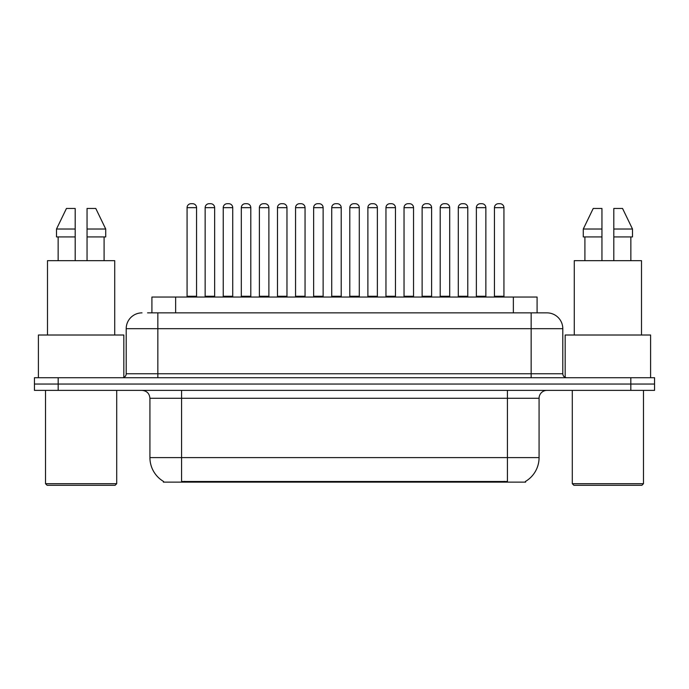 <?xml version="1.0" encoding="UTF-8"?>
<svg xmlns="http://www.w3.org/2000/svg" width="689" height="689" viewBox="0 0 689 689"><rect width="100%" height="100%" fill="white"/><g stroke="black" fill="none" stroke-linecap="round" stroke-linejoin="round"><path stroke-width="1.03" d="M151.916 312.866L151.916 297.045L537.084 297.045L537.084 312.866M525.629 481.344L525.629 482.128L163.371 482.128L163.371 481.344M163.612 481.49A27.681 27.681 0 0 1 149.926 457.608L181.569 457.608L181.569 481.49L507.431 481.49L507.431 457.608L539.074 457.608L539.074 398.285A7.906 7.906 0 0 1 546.98 390.379M149.926 457.608L149.926 398.285C149.461 393.479 146.826 390.844 142.02 390.379M525.388 481.49A27.681 27.681 0 0 0 539.074 457.608M58.177 377.718L654.55 377.718L654.55 384.049L34.45 384.049L34.45 390.379L58.177 390.379L58.177 384.049L34.45 384.049L34.45 377.718L58.177 377.718L58.177 384.049L654.55 384.049L654.55 390.379L58.177 390.379M147.92 312.866L546.739 312.866M147.558 312.866L157.841 312.866L157.841 328.679L126.199 328.679L126.199 373.765A3.953 3.953 0 0 1 122.246 377.718M142.02 312.866A15.821 15.821 0 0 0 126.199 328.679M546.98 312.866A15.821 15.821 0 0 1 562.801 328.679L562.801 373.765C563.034 376.168 564.351 377.486 566.754 377.718M485.857 207.665L476.366 207.665A3.953 3.953 0 0 1 480.319 203.711L481.904 203.711A3.953 3.953 0 0 1 485.857 207.665L485.857 296.253A0.792 0.792 0 0 0 486.649 297.045M476.366 207.665L476.366 296.253A0.792 0.792 0 0 1 475.574 297.045M494.444 207.665A3.953 3.953 0 0 1 498.405 203.711L499.981 203.711A3.953 3.953 0 0 1 503.935 207.665L494.444 207.665L494.444 296.253A0.792 0.792 0 0 1 493.66 297.045M503.935 207.665L503.935 296.253A0.792 0.792 0 0 0 504.727 297.045M499.981 203.711L498.405 203.711M480.319 203.711L481.904 203.711L480.319 203.711M449.693 207.665L440.202 207.665A3.953 3.953 0 0 1 444.155 203.711L445.74 203.711A3.953 3.953 0 0 1 449.693 207.665L449.693 296.253A0.792 0.792 0 0 0 450.485 297.045M449.693 296.253L440.202 296.253L440.202 207.665L440.202 296.253A0.792 0.792 0 0 1 439.41 297.045M413.538 207.665L404.038 207.665A3.953 3.953 0 0 1 408 203.711L409.576 203.711A3.953 3.953 0 0 1 413.538 207.665L413.538 296.253A0.792 0.792 0 0 0 414.322 297.045M404.038 207.665L404.038 296.253A0.792 0.792 0 0 1 403.254 297.045M377.374 207.665L367.883 207.665A3.953 3.953 0 0 1 371.836 203.711L373.421 203.711A3.953 3.953 0 0 1 377.374 207.665L377.374 296.253A0.792 0.792 0 0 0 378.166 297.045M377.374 296.253L367.883 296.253L367.883 207.665L367.883 296.253A0.792 0.792 0 0 1 367.091 297.045M341.21 207.665L331.719 207.665A3.953 3.953 0 0 1 335.672 203.711L337.257 203.711A3.953 3.953 0 0 1 341.21 207.665L341.21 296.253A0.792 0.792 0 0 0 342.002 297.045M341.21 296.253L331.719 296.253L331.719 207.665L331.719 296.253A0.792 0.792 0 0 1 330.927 297.045M458.288 207.665A3.953 3.953 0 0 1 462.241 203.711L463.818 203.711A3.953 3.953 0 0 1 467.779 207.665L458.288 207.665L458.288 296.253A0.792 0.792 0 0 1 457.496 297.045M467.779 207.665L467.779 296.253A0.792 0.792 0 0 0 468.572 297.045M422.124 207.665A3.953 3.953 0 0 1 426.078 203.711L427.662 203.711A3.953 3.953 0 0 1 431.615 207.665L422.124 207.665L422.124 296.253A0.792 0.792 0 0 1 421.332 297.045M431.615 207.665L431.615 296.253A0.792 0.792 0 0 0 432.408 297.045M385.961 207.665A3.953 3.953 0 0 1 389.914 203.711L391.498 203.711A3.953 3.953 0 0 1 395.452 207.665L385.961 207.665L385.961 296.253A0.792 0.792 0 0 1 385.168 297.045M395.452 207.665L395.452 296.253A0.792 0.792 0 0 0 396.244 297.045M115.123 485.289L47.102 485.289L45.526 483.704L116.708 483.704L115.123 485.289M45.526 390.379L45.526 483.704M116.708 390.379L116.708 483.704M123.831 377.391L123.831 335.009L38.403 335.009L38.403 377.718M114.727 335.009L114.727 260.657L47.498 260.657L47.498 335.009M104.091 236.93L104.091 260.657L104.091 236.93M58.143 236.93L58.143 260.657M75.187 260.657L75.187 236.93L56.507 236.93L56.507 229.024L66.454 208.457L56.507 229.024L75.187 229.024L75.187 208.457L66.454 208.457M87.047 236.93L105.718 236.93L105.718 229.024L95.78 208.457L105.718 229.024L87.047 229.024L87.047 260.657M75.187 236.93L75.187 229.024M95.78 208.457L87.047 208.457L87.047 229.024M641.898 485.289L573.877 485.289L572.292 483.704L643.474 483.704L641.898 485.289M572.292 390.379L572.292 483.704M643.474 390.379L643.474 483.704M650.597 377.718L650.597 335.009L565.169 335.009L565.169 377.391M641.502 335.009L641.502 260.657L574.273 260.657L574.273 335.009M584.909 236.93L584.909 260.657M601.953 229.024L601.953 260.657L601.953 236.93L583.282 236.93L583.282 229.024L593.22 208.457L583.282 229.024L601.953 229.024L601.953 208.457L593.22 208.457M632.493 236.93L632.493 229.024L622.546 208.457L632.493 229.024L632.493 236.93L613.813 236.93L613.813 260.657M630.857 260.657L630.857 236.93M622.546 208.457L613.813 208.457L613.813 236.93M632.493 229.024L613.813 229.024M349.797 207.665A3.953 3.953 0 0 1 353.75 203.711L355.335 203.711A3.953 3.953 0 0 1 359.288 207.665L349.797 207.665L349.797 296.253A0.792 0.792 0 0 1 349.004 297.045M359.288 207.665L359.288 296.253A0.792 0.792 0 0 0 360.08 297.045M444.155 203.711L445.74 203.711L444.155 203.711M408 203.711L409.576 203.711L408 203.711M371.836 203.711L373.421 203.711L371.836 203.711M335.672 203.711L337.257 203.711L335.672 203.711M294.763 297.045A0.792 0.792 0 0 0 295.555 296.253L295.555 207.665L295.555 296.253L305.046 296.253L305.046 207.665L295.555 207.665A3.953 3.953 0 0 1 299.508 203.711L301.093 203.711A3.953 3.953 0 0 1 305.046 207.665L305.046 296.253A0.792 0.792 0 0 0 305.838 297.045M259.391 207.665L259.391 296.253L268.882 296.253L268.882 207.665L259.391 207.665A3.953 3.953 0 0 1 263.353 203.711L264.929 203.711A3.953 3.953 0 0 1 268.882 207.665L268.882 296.253A0.792 0.792 0 0 0 269.675 297.045M259.391 296.253A0.792 0.792 0 0 1 258.608 297.045M232.727 207.665L223.236 207.665A3.953 3.953 0 0 1 227.189 203.711L228.765 203.711A3.953 3.953 0 0 1 232.727 207.665L232.727 296.253A0.792 0.792 0 0 0 233.511 297.045M223.236 207.665L223.236 296.253A0.792 0.792 0 0 1 222.444 297.045M196.563 207.665L187.072 207.665A3.953 3.953 0 0 1 191.025 203.711L192.61 203.711A3.953 3.953 0 0 1 196.563 207.665L196.563 296.253A0.792 0.792 0 0 0 197.355 297.045M187.072 207.665L187.072 296.253A0.792 0.792 0 0 1 186.28 297.045M313.641 207.665A3.953 3.953 0 0 1 317.595 203.711L319.171 203.711A3.953 3.953 0 0 1 323.132 207.665L313.641 207.665L313.641 296.253A0.792 0.792 0 0 1 312.849 297.045M323.132 207.665L323.132 296.253A0.792 0.792 0 0 0 323.916 297.045M319.171 203.711L317.595 203.711M277.478 207.665A3.953 3.953 0 0 1 281.431 203.711L283.015 203.711A3.953 3.953 0 0 1 286.968 207.665L277.478 207.665L277.478 296.253A0.792 0.792 0 0 1 276.685 297.045M286.968 207.665L286.968 296.253A0.792 0.792 0 0 0 287.761 297.045M241.314 207.665A3.953 3.953 0 0 1 245.267 203.711L246.851 203.711A3.953 3.953 0 0 1 250.805 207.665L241.314 207.665L241.314 296.253A0.792 0.792 0 0 1 240.521 297.045M250.805 207.665L250.805 296.253A0.792 0.792 0 0 0 251.597 297.045M205.15 207.665A3.953 3.953 0 0 1 209.103 203.711L210.688 203.711A3.953 3.953 0 0 1 214.641 207.665L205.15 207.665L205.15 296.253A0.792 0.792 0 0 1 204.357 297.045M214.641 207.665L214.641 296.253A0.792 0.792 0 0 0 215.433 297.045M299.508 203.711L301.093 203.711L299.508 203.711M263.353 203.711L264.929 203.711L263.353 203.711M227.189 203.711L228.765 203.711L227.189 203.711M504.27 482.128L504.27 481.344M184.73 482.128L184.73 481.344M175.643 312.866L175.643 297.045M513.357 312.866L513.357 297.045M507.431 390.379L507.431 398.285L149.926 398.285M539.074 398.285L507.431 398.285L507.431 457.608L181.569 457.608L181.569 390.379M630.823 390.379L630.823 377.718M157.841 377.718L157.841 373.765L562.801 373.765M126.199 373.765L157.841 373.765L157.841 328.679L531.159 328.679L531.159 377.718M562.801 328.679L531.159 328.679L531.159 312.866M476.366 296.253L485.857 296.253M494.444 296.253L503.935 296.253M404.038 296.253L413.538 296.253M458.288 296.253L467.779 296.253M422.124 296.253L431.615 296.253M385.961 296.253L395.452 296.253M349.797 296.253L359.288 296.253M223.236 296.253L232.727 296.253M187.072 296.253L196.563 296.253M313.641 296.253L323.132 296.253M277.478 296.253L286.968 296.253M241.314 296.253L250.805 296.253M205.15 296.253L214.641 296.253"/></g></svg>
